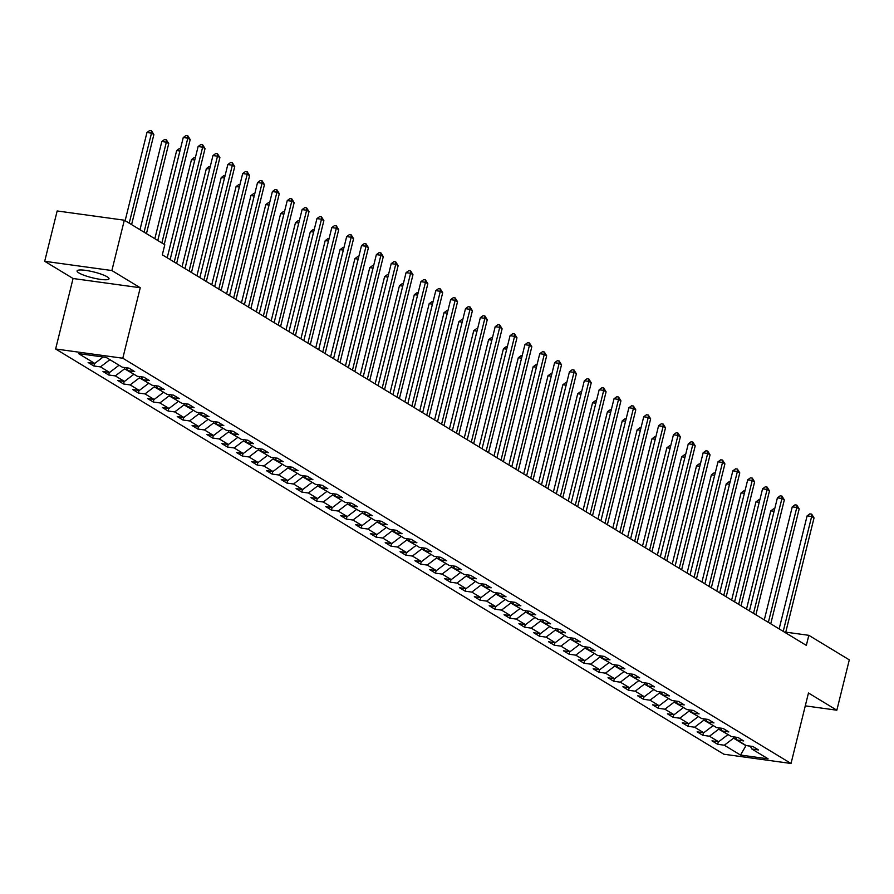 <?xml version="1.0" encoding="UTF-8"?>
<svg xmlns="http://www.w3.org/2000/svg" width="894" height="894" viewBox="0 0 894 894"><rect width="100%" height="100%" fill="white"/><g stroke="black" fill="none" stroke-linecap="round" stroke-linejoin="round"><path stroke-width="1.34" d="M107.202 276.816A16.45 2.995 -166.1 0 0 89.568 271.027A16.45 2.995 -166.1 0 0 77.074 270.916A16.45 2.995 -166.1 0 0 78.884 272.927A16.45 2.995 -166.1 0 0 96.518 278.704A16.45 2.995 -166.1 0 0 109.012 278.827A16.45 2.995 -166.1 0 0 107.202 276.816M55.629 348.984L723.861 754.223L791.022 763.476L122.802 358.226L55.629 348.984L73.073 278.503L140.246 287.745L111.873 270.547L44.7 261.294L73.073 278.503M44.7 261.294L57.16 210.962L124.322 220.203L111.873 270.547M750.211 746.11L751.91 749.027L758.537 749.943L752.826 746.479L746.199 745.562L737.058 740.02L743.685 740.925L737.975 737.461L731.348 736.555L722.207 731.013L728.833 731.918L723.112 728.454L716.485 727.548L707.344 722.006L713.971 722.911L708.26 719.446L701.634 718.541L692.492 712.999L699.119 713.904L693.409 710.439L686.782 709.534L677.641 703.991L684.268 704.897L678.557 701.432L671.93 700.516L662.789 694.973L669.416 695.89L663.706 692.425L657.079 691.509L647.938 685.966L654.564 686.883L648.843 683.418L642.227 682.502L633.086 676.959L639.702 677.875L633.991 674.411L627.364 673.495L618.223 667.952L624.85 668.868L619.14 665.404L612.513 664.488L603.372 658.945L609.999 659.861L604.288 656.397L597.661 655.481L588.52 649.938L595.147 650.854L589.437 647.39L582.81 646.474L573.669 640.931L580.295 641.847L574.585 638.372L567.958 637.467L558.817 631.924L565.444 632.829L559.722 629.365L553.095 628.46L543.954 622.917L550.581 623.822L544.871 620.358L538.244 619.453L529.103 613.91L535.729 614.815L530.019 611.351L523.392 610.446L514.251 604.903L520.878 605.808L515.168 602.344L508.541 601.438L499.4 595.885L506.026 596.801L500.316 593.337L493.689 592.42L484.548 586.877L491.175 587.794L485.453 584.33L478.826 583.413L469.685 577.87L476.312 578.787L470.602 575.323L463.975 574.406L454.834 568.863L461.46 569.78L455.75 566.315L449.123 565.399L439.982 559.856L446.609 560.773L440.898 557.308L434.272 556.392L425.131 550.849L431.757 551.766L426.047 548.301L419.42 547.385L410.279 541.842L416.906 542.759L411.184 539.294L404.557 538.378L395.427 532.835L402.043 533.74L396.333 530.276L389.706 529.371L380.565 523.828L387.191 524.733L381.481 521.269L374.854 520.364L365.713 514.821L372.34 515.726L366.629 512.262L360.003 511.357L350.861 505.814L357.488 506.719L351.778 503.255L345.151 502.35L336.01 496.807L342.637 497.712L336.915 494.248L330.299 493.343L321.158 487.789L327.785 488.705L322.063 485.241L315.437 484.324L306.296 478.782L312.922 479.698L307.212 476.234L300.585 475.317L291.444 469.775L298.071 470.691L292.36 467.227L285.734 466.31L276.592 460.768L283.219 461.684L277.509 458.22L270.882 457.303L261.741 451.761L268.368 452.677L262.657 449.213L256.03 448.296L246.889 442.753L253.516 443.67L247.794 440.206L241.168 439.289L232.027 433.746L238.653 434.663L232.943 431.199L226.316 430.282L217.175 424.739L223.802 425.645L218.091 422.18L211.465 421.275L202.323 415.732L208.95 416.638L203.24 413.173L196.613 412.268L187.472 406.725L194.099 407.63L188.388 404.166L181.761 403.261L172.62 397.718L179.247 398.623L173.525 395.159L166.899 394.254L157.769 388.7L164.384 389.616L158.674 386.152L152.047 385.236L142.906 379.693L149.533 380.609L143.822 377.145L137.195 376.229L128.054 370.686L134.681 371.602L128.971 368.138L122.344 367.222L106.151 357.41L78.56 353.611L94.753 363.422L88.126 362.517L93.836 365.981L94.473 363.389M751.91 749.027L768.102 758.838L740.5 755.05L724.319 745.227L717.692 744.311L718.329 741.729M93.836 365.981L100.463 366.886L109.604 372.44L102.978 371.524L108.688 374.988L115.315 375.905L124.456 381.447L117.829 380.531L123.54 383.995L130.166 384.912L139.308 390.454L132.681 389.538L138.402 393.002L145.018 393.919L154.159 399.462L147.544 398.545L153.254 402.009L159.881 402.926L169.022 408.469L162.395 407.552L168.106 411.017L174.732 411.933L183.873 417.476L177.247 416.559L182.957 420.024L189.584 420.94L198.725 426.483L192.098 425.566L197.809 429.031L204.435 429.947L213.577 435.49L206.95 434.585L212.671 438.049L219.287 438.954L228.428 444.497L221.801 443.592L227.523 447.056L234.15 447.961L243.291 453.504L236.664 452.599L242.375 456.063L249.001 456.968L258.142 462.511L251.516 461.606L257.226 465.07L263.853 465.975L272.994 471.518L266.367 470.613L272.078 474.077L278.704 474.982L287.846 480.536L281.219 479.62L286.929 483.084L293.556 484L302.697 489.543L296.07 488.627L301.792 492.091L308.419 493.007L317.56 498.55L310.933 497.634L316.644 501.098L323.27 502.015L332.412 507.557L325.785 506.641L331.495 510.105L338.122 511.022L347.263 516.564L340.636 515.648L346.347 519.112L352.974 520.029L362.115 525.571L355.488 524.655L361.198 528.119L367.825 529.036L376.966 534.578L370.339 533.662L376.061 537.126L382.688 538.043L391.818 543.586L385.202 542.68L390.913 546.145L397.539 547.05L406.681 552.593L400.054 551.687L405.764 555.152L412.391 556.057L421.532 561.6L414.905 560.694L420.616 564.159L427.243 565.064L436.384 570.607L429.757 569.702L435.467 573.166L442.094 574.071L451.235 579.625L444.609 578.709L450.33 582.173L456.946 583.089L466.087 588.632L459.46 587.716L465.182 591.18L471.808 592.096L480.95 597.639L474.323 596.723L480.033 600.187L486.66 601.103L495.801 606.646L489.174 605.73L494.885 609.194L501.512 610.11L510.653 615.653L504.026 614.737L509.736 618.201L516.363 619.117L525.504 624.66L518.878 623.744L524.588 627.208L531.215 628.124L540.356 633.667L533.729 632.751L539.451 636.215L546.078 637.131L555.219 642.674L548.592 641.769L554.302 645.233L560.929 646.139L570.07 651.681L563.443 650.776L569.154 654.24L575.781 655.146L584.922 660.688L578.295 659.783L584.005 663.247L590.632 664.153L599.773 669.695L593.147 668.79L598.857 672.254L605.484 673.16L614.625 678.702L607.998 677.797L613.72 681.262L620.347 682.167L629.477 687.721L622.861 686.804L628.571 690.269L635.198 691.185L644.339 696.728L637.713 695.811L643.423 699.276L650.05 700.192L659.191 705.735L652.564 704.818L658.275 708.283L664.901 709.199L674.042 714.742L667.416 713.825L673.126 717.29L679.753 718.206L688.894 723.749L682.267 722.833L687.989 726.297L694.604 727.213L703.746 732.756L697.119 731.84L702.84 735.304L709.467 736.22L718.608 741.763L711.982 740.847L717.692 744.311M124.322 220.203L164.798 244.744L162.306 254.812L806.343 645.39L808.835 635.321L785.77 632.147M727.917 734.477L718.72 729.169L719.033 727.895M735.36 737.103L737.058 740.02M718.608 741.763L727.861 734.712M709.467 736.22L718.72 729.169M713.066 725.47L703.869 720.162L704.181 718.888M720.508 728.096L722.207 731.013M703.746 732.756L713.01 725.704M694.604 727.213L703.869 720.162M698.214 716.463L689.006 711.155L689.33 709.881M705.657 719.089L707.344 722.006M688.894 723.749L698.147 716.697M679.753 718.206L689.006 711.155M683.351 707.456L674.154 702.136L674.467 700.874M690.805 710.082L692.492 712.999M674.042 714.742L683.295 707.679M664.901 709.199L674.154 702.136M668.5 698.449L659.303 693.129L659.616 691.867M675.953 701.075L677.641 703.991M659.191 705.735L668.444 698.672M650.05 700.192L659.303 693.129M653.648 689.43L644.451 684.122L644.764 682.86M661.091 692.068L662.789 694.973M644.339 696.728L653.592 689.665M635.198 691.185L644.451 684.122M638.797 680.423L629.599 675.115L629.912 673.852M646.239 683.061L647.938 685.966M629.477 687.721L638.741 680.658M620.347 682.167L629.599 675.115M623.945 671.416L614.737 666.108L615.061 664.834M631.387 674.054L633.086 676.959M614.625 678.702L623.878 671.651M605.484 673.16L614.737 666.108M609.082 662.409L599.885 657.101L600.198 655.827M616.536 665.047L618.223 667.952M599.773 669.695L609.026 662.644M590.632 664.153L599.885 657.101M594.231 653.402L585.034 648.094L585.346 646.82M601.684 656.04L603.372 658.945M584.922 660.688L594.175 653.637M575.781 655.146L585.034 648.094M579.379 644.395L570.182 639.087L570.495 637.813M586.822 647.021L588.52 649.938M570.07 651.681L579.323 644.63M560.929 646.139L570.182 639.087M564.527 635.388L555.33 630.08L555.643 628.806M571.97 638.014L573.669 640.931M555.219 642.674L564.472 635.623M546.078 637.131L555.33 630.08M549.676 626.381L540.479 621.073L540.792 619.799M557.118 629.007L558.817 631.924M540.356 633.667L549.62 626.616M531.215 628.124L540.479 621.073M534.824 617.374L525.616 612.066L525.929 610.792M542.267 620L543.954 622.917M525.504 624.66L534.757 617.609M516.363 619.117L525.616 612.066M519.962 608.367L510.765 603.048L511.077 601.785M527.415 610.993L529.103 613.91M510.653 615.653L519.906 608.602M501.512 610.11L510.765 603.048M505.11 599.36L495.913 594.041L496.226 592.778M512.553 601.986L514.251 604.903M495.801 606.646L505.054 599.583M486.66 601.103L495.913 594.041M490.258 590.342L481.061 585.034L481.374 583.771M497.701 592.979L499.4 595.885M480.95 597.639L490.203 590.576M471.808 592.096L481.061 585.034M475.407 581.335L466.21 576.027L466.523 574.764M482.849 583.972L484.548 586.877M466.087 588.632L475.351 581.569M456.946 583.089L466.21 576.027M460.555 572.328L451.347 567.019L451.671 565.757M467.998 574.965L469.685 577.87M451.235 579.625L460.488 572.562M442.094 574.071L451.347 567.019M445.693 563.321L436.495 558.012L436.808 556.738M453.146 565.958L454.834 568.863M436.384 570.607L445.637 563.555M427.243 565.064L436.495 558.012M430.841 554.314L421.644 549.005L421.957 547.731M438.295 556.951L439.982 559.856M421.532 561.6L430.785 554.548M412.391 556.057L421.644 549.005M415.989 545.306L406.792 539.998L407.105 538.724M423.432 547.944L425.131 550.849M406.681 552.593L415.933 545.541M397.539 547.05L406.792 539.998M401.138 536.299L391.941 530.991L392.254 529.717M408.58 538.926L410.279 541.842M391.818 543.586L401.082 536.534M382.688 538.043L391.941 530.991M386.286 527.292L377.078 521.984L377.402 520.71M393.729 529.918L395.427 532.835M376.966 534.578L386.219 527.527M367.825 529.036L377.078 521.984M371.423 518.285L362.226 512.977L362.539 511.703M378.877 520.911L380.565 523.828M362.115 525.571L371.368 518.52M352.974 520.029L362.226 512.977M356.572 509.278L347.375 503.97L347.688 502.696M364.026 511.904L365.713 514.821M347.263 516.564L356.516 509.513M338.122 511.022L347.375 503.97M341.72 500.271L332.523 494.952L332.836 493.689M349.163 502.897L350.861 505.814M332.412 507.557L341.664 500.495M323.27 502.015L332.523 494.952M326.869 491.264L317.672 485.945L317.985 484.682M334.311 493.89L336.01 496.807M317.56 498.55L326.813 491.488M308.419 493.007L317.672 485.945M312.017 482.246L302.82 476.938L303.133 475.675M319.46 484.883L321.158 487.789M302.697 489.543L311.961 482.481M293.556 484L302.82 476.938M297.154 473.239L287.957 467.931L288.27 466.668M304.608 475.876L306.296 478.782M287.846 480.536L297.099 473.474M278.704 474.982L287.957 467.931M282.303 464.232L273.106 458.924L273.419 457.65M289.757 466.869L291.444 469.775M272.994 471.518L282.247 464.467M263.853 465.975L273.106 458.924M267.451 455.225L258.254 449.917L258.567 448.643M274.894 457.862L276.592 460.768M258.142 462.511L267.395 455.459M249.001 456.968L258.254 449.917M252.6 446.218L243.403 440.91L243.716 439.636M260.042 448.855L261.741 451.761M243.291 453.504L252.544 446.452M234.15 447.961L243.403 440.91M237.748 437.211L228.551 431.903L228.864 430.629M245.191 439.837L246.889 442.753M228.428 444.497L237.692 437.445M219.287 438.954L228.551 431.903M222.897 428.204L213.688 422.896L214.012 421.622M230.339 430.83L232.027 433.746M213.577 435.49L222.829 428.438M204.435 429.947L213.688 422.896M208.034 419.197L198.837 413.888L199.15 412.615M215.488 421.823L217.175 424.739M198.725 426.483L207.978 419.431M189.584 420.94L198.837 413.888M193.182 410.19L183.985 404.881L184.298 403.607M200.625 412.816L202.323 415.732M183.873 417.476L193.126 410.424M174.732 411.933L183.985 404.881M178.331 401.183L169.134 395.863L169.447 394.6M185.773 403.809L187.472 406.725M169.022 408.469L178.275 401.417M159.881 402.926L169.134 395.863M163.479 392.175L154.282 386.856L154.595 385.593M170.922 394.802L172.62 397.718M154.159 399.462L163.423 392.399M145.018 393.919L154.282 386.856M148.627 383.157L139.419 377.849L139.743 376.586M156.07 385.795L157.769 388.7M139.308 390.454L148.56 383.392M130.166 384.912L139.419 377.849M133.765 374.15L124.568 368.842L124.881 367.579M141.218 376.787L142.906 379.693M124.456 381.447L133.709 374.385M115.315 375.905L124.568 368.842M118.913 365.143L109.772 359.6M126.367 367.78L128.054 370.686M109.604 372.44L118.857 365.378M100.463 366.886L109.716 359.835M94.753 363.422L103.179 356.997M805.282 705.858L836.84 710.205L849.3 659.861L808.835 635.321M836.84 710.205L808.467 692.995L791.022 763.476M140.246 287.745L122.802 358.226M746.009 745.451L750.312 746.278M733.885 736.902L733.572 738.176L745.954 745.685L740.5 755.05M724.319 745.227L733.572 738.176M108.688 374.988L109.336 372.396M123.54 383.995L124.188 381.403M138.402 393.002L139.039 390.41M153.254 402.009L153.891 399.417M168.106 411.017L168.742 408.435M182.957 420.024L183.594 417.442M197.809 429.031L198.457 426.449M212.671 438.049L213.308 435.456M227.523 447.056L228.16 444.463M242.375 456.063L243.012 453.47M257.226 465.07L257.863 462.477M272.078 474.077L272.726 471.484M286.929 483.084L287.577 480.491M301.792 492.091L302.429 489.499M316.644 501.098L317.281 498.506M331.495 510.105L332.132 507.513M346.347 519.112L346.995 516.531M361.198 528.119L361.846 525.538M376.061 537.126L376.698 534.545M390.913 546.145L391.55 543.552M405.764 555.152L406.401 552.559M420.616 564.159L421.264 561.566M435.467 573.166L436.116 570.573M450.33 582.173L450.967 579.58M465.182 591.18L465.819 588.587M480.033 600.187L480.67 597.594M494.885 609.194L495.522 606.601M509.736 618.201L510.385 615.62M524.588 627.208L525.236 624.627M539.451 636.215L540.088 633.634M554.302 645.233L554.939 642.641M569.154 654.24L569.791 651.648M584.005 663.247L584.654 660.655M598.857 672.254L599.505 669.662M613.72 681.262L614.357 678.669M628.571 690.269L629.208 687.676M643.423 699.276L644.06 696.683M658.275 708.283L658.923 705.69M673.126 717.29L673.774 714.697M687.989 726.297L688.626 723.715M702.84 735.304L703.477 732.722M161.859 242.967L187.807 138.145L190.187 139.587L164.239 244.408M157.78 240.497L183.259 137.52L187.807 138.145L187.807 135.776L190.187 139.587M183.259 137.52L185.986 135.53L187.807 135.776M131.597 224.617L153.88 134.592L151.499 133.15L146.951 132.524L125.138 220.695M146.951 132.524L149.678 130.524L151.499 130.781L151.499 133.15L129.217 223.165M151.499 130.781L153.88 134.592M174.229 262.043L202.659 147.152L205.039 148.594L176.61 263.484M170.139 259.573L198.122 146.527L202.659 147.152L202.659 144.783L205.039 148.594M198.122 146.527L200.837 144.537L202.659 144.783M189.081 271.05L217.51 156.159L219.89 157.612L191.461 272.491M185.002 268.58L212.973 155.534L217.51 156.159L217.51 153.79L219.89 157.612M212.973 155.534L215.7 153.544L217.51 153.79M146.448 233.625L168.731 143.599L166.351 142.157L161.814 141.531L139.989 229.702M161.814 141.531L164.53 139.531L166.351 139.788L166.351 142.157L144.068 232.172M166.351 139.788L168.731 143.599M179.929 150.997L176.666 150.538L154.841 238.709M176.666 150.538L179.392 148.549L180.499 148.695M203.933 280.057L232.362 165.167L234.742 166.619L206.313 281.498M199.854 277.587L227.825 164.552L232.362 165.167L232.362 162.797L234.742 166.619M227.825 164.552L230.551 162.552L232.362 162.797M218.784 289.064L247.213 174.185L249.594 175.626L221.164 290.505M214.705 286.594L242.676 173.559L247.213 174.185L247.213 171.804L249.594 175.626M242.676 173.559L245.403 171.559L247.213 171.804M233.636 298.071L262.065 183.192L264.456 184.633L236.016 299.524M229.557 295.601L257.528 182.566L262.065 183.192L262.076 180.811L264.456 184.633M257.528 182.566L260.255 180.566L262.076 180.811M194.78 160.004L191.517 159.545L167.212 257.785M191.517 159.545L194.244 157.556L195.35 157.702M209.643 169.011L206.369 168.553L182.063 266.792M206.369 168.553L209.095 166.563L210.202 166.709M224.495 178.018L221.22 177.571L196.915 275.799M221.22 177.571L223.947 175.57L225.064 175.716M239.346 187.025L236.083 186.578L211.766 284.806M236.083 186.578L238.799 184.577L239.916 184.734M254.198 196.032L250.935 195.585L226.618 293.813M250.935 195.585L253.65 193.585L254.768 193.741M269.049 205.039L265.786 204.592L241.469 302.831M265.786 204.592L268.513 202.592L269.619 202.748M283.901 214.046L280.638 213.599L256.332 311.838M280.638 213.599L283.364 211.599L284.471 211.755M298.764 223.053L295.489 222.606L271.184 320.845M295.489 222.606L298.216 220.606L299.322 220.762M313.615 232.06L310.352 231.613L286.035 329.852M310.352 231.613L313.068 229.613L314.185 229.769M328.467 241.067L325.204 240.62L300.887 338.86M325.204 240.62L327.919 238.62L329.037 238.776M343.318 250.074L340.055 249.627L315.738 347.867M340.055 249.627L342.782 247.638L343.888 247.783M358.17 259.092L354.907 258.634L330.601 356.874M354.907 258.634L357.634 256.645L358.74 256.79M373.033 268.099L369.758 267.641L345.453 365.881M369.758 267.641L372.485 265.652L373.591 265.797M387.884 277.106L384.61 276.648L360.304 374.888M384.61 276.648L387.337 274.659L388.454 274.804M402.736 286.114L399.473 285.667L375.156 383.895M399.473 285.667L402.188 283.666L403.306 283.823M417.587 295.121L414.324 294.674L390.007 392.902M414.324 294.674L417.051 292.673L418.157 292.83M432.439 304.128L429.176 303.681L404.87 401.92M429.176 303.681L431.903 301.68L433.009 301.837M447.302 313.135L444.027 312.688L419.722 410.927M444.027 312.688L446.754 310.687L447.86 310.844M462.153 322.142L458.879 321.695L434.573 419.934M458.879 321.695L461.606 319.694L462.723 319.851M248.487 307.078L276.928 192.199L279.308 193.64L250.868 308.531M244.408 304.608L272.391 191.573L276.928 192.199L276.928 189.819L279.308 193.64M272.391 191.573L275.106 189.573L276.928 189.819M263.35 316.096L291.779 201.206L294.16 202.647L265.73 317.538M259.26 313.615L287.242 200.58L291.779 201.206L291.779 198.837L294.16 202.647M287.242 200.58L289.958 198.58L291.779 198.837M278.202 325.103L306.631 210.213L309.011 211.654L280.582 326.545M274.123 322.622L302.094 209.587L306.631 210.213L306.631 207.844L309.011 211.654M302.094 209.587L304.82 207.587L306.631 207.844M293.053 334.11L321.482 219.22L323.863 220.662L295.433 335.552M288.974 331.629L316.945 218.594L321.482 219.22L321.482 216.851L323.863 220.662M316.945 218.594L319.672 216.594L321.482 216.851M307.905 343.117L336.334 228.227L338.714 229.669L310.285 344.559M303.826 340.636L331.797 227.601L336.334 228.227L336.334 225.858L338.714 229.669M331.797 227.601L334.524 225.601L336.334 225.858M322.756 352.124L351.197 237.234L353.577 238.676L325.137 353.566M318.677 349.643L346.66 236.608L351.197 237.234L351.197 234.865L353.577 238.676M346.66 236.608L349.375 234.619L351.197 234.865M337.619 361.131L366.048 246.241L368.429 247.683L339.999 362.573M333.529 358.662L361.511 245.615L366.048 246.241L366.048 243.872L368.429 247.683M361.511 245.615L364.227 243.626L366.048 243.872M352.471 370.138L380.9 255.248L383.28 256.69L354.851 371.58M348.392 367.669L376.363 254.622L380.9 255.248L380.9 252.879L383.28 256.69M376.363 254.622L379.09 252.633L380.9 252.879M367.322 379.145L395.751 264.255L398.132 265.708L369.703 380.587M363.243 376.676L391.214 263.629L395.751 264.255L395.751 261.886L398.132 265.708M391.214 263.629L393.941 261.64L395.751 261.886M382.174 388.152L410.603 273.262L412.983 274.715L384.554 389.594M378.095 385.683L406.066 272.648L410.603 273.262L410.603 270.893L412.983 274.715M406.066 272.648L408.793 270.647L410.603 270.893M397.025 397.159L425.466 282.28L427.846 283.722L399.406 398.601M392.947 394.69L420.918 281.655L425.466 282.28L425.466 279.9L427.846 283.722M420.918 281.655L423.644 279.654L425.466 279.9M411.888 406.167L440.317 291.288L442.698 292.729L414.268 407.619M407.798 403.697L435.78 290.662L440.317 291.288L440.317 288.907L442.698 292.729M435.78 290.662L438.496 288.661L440.317 288.907M426.74 415.174L455.169 300.295L457.549 301.736L429.12 416.626M422.661 412.704L450.632 299.669L455.169 300.295L455.169 297.914L457.549 301.736M450.632 299.669L453.359 297.668L455.169 297.914M441.591 424.192L470.021 309.302L472.401 310.743L443.972 425.633M437.512 421.711L465.483 308.676L470.021 309.302L470.021 306.933L472.401 310.743M465.483 308.676L468.21 306.676L470.021 306.933M456.443 433.199L484.872 318.309L487.252 319.75L458.823 434.64M452.364 430.718L480.335 317.683L484.872 318.309L484.872 315.94L487.252 319.75M480.335 317.683L483.062 315.683L484.872 315.94M471.294 442.206L499.735 327.316L502.115 328.757L473.675 443.647M467.216 439.725L495.187 326.69L499.735 327.316L499.735 324.947L502.115 328.757M495.187 326.69L497.913 324.69L499.735 324.947M486.146 451.213L514.586 336.323L516.967 337.764L488.526 452.655M482.067 448.732L510.049 335.697L514.586 336.323L514.586 333.954L516.967 337.764M510.049 335.697L512.765 333.697L514.586 333.954M501.009 460.22L529.438 345.33L531.818 346.771L503.389 461.662M496.93 457.739L524.901 344.704L529.438 345.33L529.438 342.961L531.818 346.771M524.901 344.704L527.616 342.715L529.438 342.961M515.86 469.227L544.29 354.337L546.67 355.778L518.241 470.669M511.781 466.757L539.752 353.711L544.29 354.337L544.29 351.968L546.67 355.778M539.752 353.711L542.479 351.722L544.29 351.968M530.712 478.234L559.141 363.344L561.521 364.797L533.092 479.676M526.633 475.764L554.604 362.718L559.141 363.344L559.141 360.975L561.521 364.797M554.604 362.718L557.331 360.729L559.141 360.975M477.005 331.149L473.742 330.702L449.425 428.941M473.742 330.702L476.457 328.701L477.575 328.858M491.856 340.156L488.593 339.709L464.277 437.948M488.593 339.709L491.32 337.708L492.426 337.865M506.708 349.163L503.445 348.716L479.128 446.955M503.445 348.716L506.172 346.716L507.278 346.872M521.571 358.17L518.297 357.723L493.991 455.962M518.297 357.723L521.023 355.734L522.13 355.879M545.563 487.241L573.993 372.351L576.373 373.804L547.944 488.683M541.485 484.772L569.456 371.736L573.993 372.351L573.993 369.982L576.373 373.804M569.456 371.736L572.182 369.736L573.993 369.982M560.415 496.248L588.855 381.369L591.236 382.811L562.795 497.69M556.336 493.779L584.318 380.743L588.855 381.369L588.855 378.989L591.236 382.811M584.318 380.743L587.034 378.743L588.855 378.989M575.278 505.255L603.707 390.376L606.087 391.818L577.658 506.708M571.188 502.786L599.17 389.75L603.707 390.376L603.707 387.996L606.087 391.818M599.17 389.75L601.885 387.75L603.707 387.996M590.129 514.262L618.559 399.383L620.939 400.825L592.51 515.715M586.051 511.793L614.022 398.758L618.559 399.383L618.559 397.003L620.939 400.825M614.022 398.758L616.748 396.757L618.559 397.003M604.981 523.281L633.41 408.39L635.79 409.832L607.361 524.722M600.902 520.8L628.873 407.765L633.41 408.39L633.41 406.021L635.79 409.832M628.873 407.765L631.6 405.764L633.41 406.021M619.833 532.288L648.262 417.397L650.642 418.839L622.213 533.729M615.754 529.807L643.725 416.772L648.262 417.397L648.262 415.028L650.642 418.839M643.725 416.772L646.451 414.771L648.262 415.028M634.684 541.295L663.124 426.404L665.505 427.846L637.064 542.736M630.605 538.814L658.576 425.779L663.124 426.404L663.124 424.035L665.505 427.846M658.576 425.779L661.303 423.778L663.124 424.035M649.547 550.302L677.976 435.412L680.356 436.853L651.927 551.743M645.457 547.821L673.439 434.786L677.976 435.412L677.976 433.042L680.356 436.853M673.439 434.786L676.155 432.785L677.976 433.042M536.422 367.188L533.148 366.73L508.842 464.969M533.148 366.73L535.875 364.741L536.981 364.886M551.274 376.195L548.011 375.737L523.694 473.976M548.011 375.737L550.726 373.748L551.844 373.893M566.125 385.202L562.862 384.755L538.546 482.983M562.862 384.755L565.578 382.755L566.695 382.9M580.977 394.209L577.714 393.762L553.397 491.991M577.714 393.762L580.441 391.762L581.547 391.918M595.829 403.216L592.566 402.769L568.26 500.998M592.566 402.769L595.292 400.769L596.399 400.925M610.691 412.223L607.417 411.776L583.111 510.016M607.417 411.776L610.144 409.776L611.25 409.933M625.543 421.23L622.269 420.783L597.963 519.023M622.269 420.783L624.995 418.783L626.113 418.94M640.395 430.237L637.131 429.791L612.815 528.03M637.131 429.791L639.847 427.79L640.964 427.947M664.398 559.309L692.828 444.419L695.208 445.86L666.779 560.75M660.32 556.828L688.291 443.793L692.828 444.419L692.828 442.049L695.208 445.86M688.291 443.793L691.017 441.804L692.828 442.049M655.246 439.245L651.983 438.798L627.666 537.037M651.983 438.798L654.71 436.797L655.816 436.954M679.25 568.316L707.679 453.426L710.059 454.867L681.63 569.757M675.171 565.835L703.142 452.8L707.679 453.426L707.679 451.057L710.059 454.867M703.142 452.8L705.869 450.811L707.679 451.057M670.098 448.252L666.835 447.805L642.529 546.044M666.835 447.805L669.561 445.804L670.668 445.961M694.102 577.323L722.531 462.433L724.911 463.874L696.482 578.764M690.023 574.853L717.994 461.807L722.531 462.433L722.531 460.064L724.911 463.874M717.994 461.807L720.72 459.818L722.531 460.064M684.96 457.259L681.686 456.812L657.381 555.051M681.686 456.812L684.413 454.811L685.519 454.968M708.953 586.33L737.394 471.44L739.774 472.892L711.333 587.771M704.874 583.86L732.845 470.814L737.394 471.44L737.394 469.071L739.774 472.892M732.845 470.814L735.572 468.825L737.394 469.071M699.812 466.277L696.538 465.819L672.232 564.058M696.538 465.819L699.264 463.83L700.382 463.975M723.805 595.337L752.245 480.447L754.625 481.9L726.196 596.779M719.726 592.867L747.708 479.832L752.245 480.447L752.245 478.078L754.625 481.9M747.708 479.832L750.424 477.832L752.245 478.078M714.664 475.284L711.4 474.826L687.084 573.065M711.4 474.826L714.116 472.837L715.234 472.982M738.667 604.344L767.097 489.465L769.477 490.907L741.048 605.786M734.589 601.874L762.56 488.839L767.097 489.465L767.097 487.085L769.477 490.907M762.56 488.839L765.275 486.839L767.097 487.085M729.515 484.291L726.252 483.833L701.935 582.072M726.252 483.833L728.979 481.844L730.085 481.989M753.519 613.351L781.948 498.472L784.329 499.914L755.899 614.804M749.44 610.881L777.411 497.846L781.948 498.472L781.948 496.092L784.329 499.914M777.411 497.846L780.138 495.846L781.948 496.092M744.367 493.298L741.104 492.851L716.798 591.079M741.104 492.851L743.83 490.851L744.937 491.007M768.371 622.358L796.8 507.479L799.18 508.921L770.751 623.811M764.292 619.888L792.263 506.853L796.8 507.479L796.8 505.099L799.18 508.921M792.263 506.853L794.989 504.853L796.8 505.099M759.229 502.305L755.955 501.858L731.65 600.086M755.955 501.858L758.682 499.858L759.788 500.014M783.222 631.376L811.651 516.486L814.032 517.928L785.602 632.818M779.143 628.895L807.114 515.86L811.651 516.486L811.663 514.117L814.032 517.928M807.114 515.86L809.841 513.86L811.663 514.117M774.081 511.312L770.807 510.865L746.501 609.105M770.807 510.865L773.534 508.865L774.651 509.021"/></g></svg>
